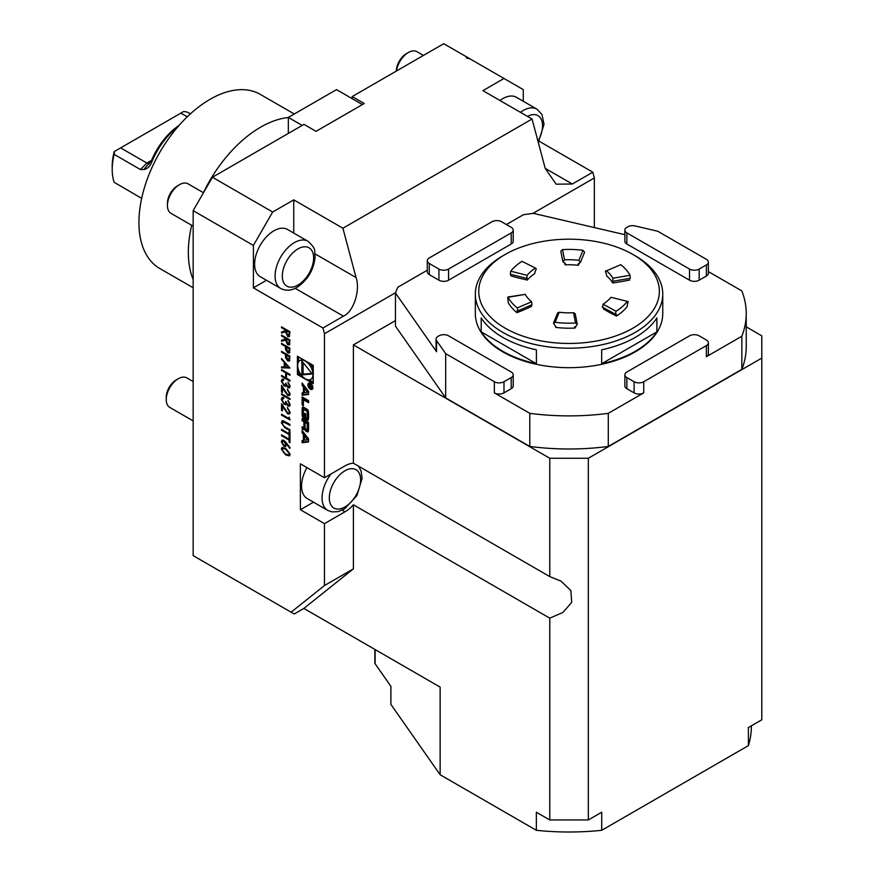 <?xml version="1.0" encoding="UTF-8"?>
<svg xmlns="http://www.w3.org/2000/svg" width="874" height="874" viewBox="0 0 874 874"><rect width="100%" height="100%" fill="white"/><g stroke="black" fill="none" stroke-linecap="round" stroke-linejoin="round"><path stroke-width="1.31" d="M289.862 344.05L287.721 344.771L285.437 339.997L281.537 341.33L281.537 340.248L285.437 338.915L285.437 338.205L281.537 335.966L281.537 335.092L289.971 339.953L289.272 344.957M289.851 360.241L287.71 360.875L285.569 357.695L285.437 354.44L281.537 352.189L281.537 351.315L289.971 356.188L289.283 361.082M281.537 369.549L289.971 374.411L289.971 375.285L286.519 373.285L286.519 378.289L289.971 380.277L289.971 381.151L281.537 376.29L281.537 375.416L285.645 377.787L285.645 372.794L281.537 370.423L281.537 369.549M289.327 393.398L287.382 389.149L290.19 393.945L289.502 395.605L287.688 395.441L282.411 387.99L282.411 392.513L281.537 392.022L281.537 385.401L287.612 394.524L288.781 394.633L289.567 393.267L287.382 390.023M288.005 405.241L289.327 404.039L288.027 400.379L290.19 404.531L289.469 406.224L288.005 406.104L286.268 403.974L284.05 404.323L281.33 399.385L282.084 397.528L283.81 397.572L282.193 399.899L283.974 403.406L285.11 403.493L285.754 401.439L288.005 405.241L288.933 405.219M289.578 406.148L288.245 405.973L286.508 403.832L285.547 404.607L284.05 404.323M283.81 398.446L282.641 398.533M289.108 417.117L289.971 419.979L281.537 415.117L281.537 414.243L289.108 418.613L289.108 417.117M289.108 433.712L289.108 431.592L289.971 432.095L289.971 437.208L289.108 436.716L289.108 434.586L281.537 430.216L281.537 429.353L289.108 433.712L289.349 431.734M286.344 442.823L290.19 447.947L289.731 448.362L286.322 443.817L285.678 446.516L283.908 446.319L281.33 441.785L282.051 440.114L283.897 440.321L286.344 442.823M297.422 374.52L313.242 383.653L313.242 365.387L297.422 356.253L297.422 374.52L298.624 373.832L301.606 375.547M395.572 292.703L324.473 333.748L322.943 328.001L253.394 287.841L266.494 280.281M193.154 210.634L212.437 177.247L272.666 212.021L253.394 245.419L193.154 210.634L193.154 555.646L291.118 612.193L324.473 585.547L353.391 568.854L303.857 608.424L440.135 687.106L440.135 774.746L536.352 830.3L536.352 812.219L549.768 819.954L549.768 618.158L353.391 504.779L353.391 568.854M324.473 333.748L324.473 477.739L300.383 463.821L300.383 509.728L324.473 523.646L324.473 585.547M308.555 441.938L308.555 438.792L302.109 430.554L302.109 432.816L303.42 434.498L303.42 440.31L302.109 440.474L302.109 442.736L308.555 441.938M308.336 431.374A12.618 7.287 -120 0 0 308.555 429.243L308.555 422.393L302.109 418.679L302.109 420.82L303.89 421.847L303.89 426.873A1.136 0.655 -120 0 1 303.092 427.331L302.109 426.774L302.109 428.916L303.092 429.484A1.781 1.027 -120 0 0 303.988 429.571A1.781 1.027 -120 0 0 304.327 429.058A12.618 7.287 -120 0 0 304.502 427.79L304.665 427.878A12.618 7.287 -120 0 0 304.851 429.363A1.781 1.027 -120 0 0 306.075 431.21L307.113 431.8A1.781 1.027 -120 0 0 307.998 431.887A1.781 1.027 -120 0 0 308.336 431.374M308.336 419.717A12.618 7.287 -120 0 0 308.555 417.586L308.555 413.478A12.618 7.287 -120 0 0 308.336 411.086A1.781 1.027 -120 0 0 307.113 409.251L303.562 407.197A1.781 1.027 -120 0 0 302.666 407.109A1.781 1.027 -120 0 0 302.328 407.623A12.618 7.287 -120 0 0 302.109 409.764L302.109 413.861A12.618 7.287 -120 0 0 302.328 416.253A1.781 1.027 -120 0 0 303.562 418.089L305.66 419.302L305.66 413.806L304.731 413.282L304.731 416.625L304.218 416.319A1.136 0.655 -120 0 1 303.409 414.932L303.409 410.19A1.136 0.655 -120 0 1 304.218 409.72L306.457 411.02A1.136 0.655 -120 0 1 307.255 412.408L307.255 417.16A1.136 0.655 -120 0 1 306.698 417.717L307.113 420.143A1.781 1.027 -120 0 0 307.998 420.23A1.781 1.027 -120 0 0 308.336 419.717M303.409 399.757L308.555 402.728L308.555 400.587L302.109 396.862L302.109 404.946L303.409 405.7L303.409 399.757L304.611 399.068L308.555 401.341M312.914 387.717A3.583 2.065 -120 0 0 311.352 384.112A3.583 2.065 -120 0 0 308.588 383.162A3.583 2.065 -120 0 0 308.588 387.291A3.583 2.065 -120 0 0 312.171 389.356A3.583 2.065 -120 0 0 312.914 387.717M302.109 392.961L302.109 395.234L308.555 394.425L308.555 391.29L302.109 383.041L302.109 385.314L303.42 386.985L303.42 392.797L302.109 392.961M281.33 449.083L282.051 447.477L285.754 448.384L290.19 454.196L289.458 455.846L285.754 455.004L281.33 449.083L282.171 447.412M289.108 439.207L289.108 437.087L289.971 437.59L289.971 442.703L289.108 442.211L289.108 440.081L281.537 435.711L281.537 434.837L289.108 439.207L289.349 437.229M289.971 425.07L284.039 421.683L282.193 423.147L283.613 426.075L289.971 429.844L289.971 430.718L284.88 427.779L281.33 422.699L283.1 420.689L289.971 424.48L289.971 425.354L282.914 421.705M282.105 420.787L283.1 420.689M289.327 411.752L287.382 407.502L290.19 412.299L289.502 413.959L287.688 413.795L282.411 406.344L282.411 410.867L281.537 410.376L281.537 403.755L287.612 412.878L288.781 412.987L289.567 411.61L287.382 408.377M281.537 393.77L289.971 398.631L289.971 399.505L281.537 394.644L281.537 393.77M288.005 386.887L289.327 385.685L288.027 382.025L290.19 386.177L289.469 387.87L288.005 387.761L286.268 385.62L284.05 385.969L281.33 381.031L282.084 379.174L283.81 379.218L282.193 381.545L283.974 385.063L285.11 385.139L285.754 383.096L288.005 386.887L288.933 386.865M289.578 387.794L288.245 387.619L286.508 385.478L285.547 386.253L284.05 385.969M283.81 380.092L282.641 380.19M289.971 368.052L281.537 367.801L281.537 366.851L284.247 366.971L284.247 362.557L281.537 358.558L289.971 368.052M289.851 352.255L287.71 352.888L285.569 349.709L285.437 346.454L281.537 344.203L281.537 343.329L289.971 348.202L289.283 353.085M281.537 326.843L289.971 331.716L289.272 336.719L287.721 336.534L285.437 331.759L281.537 333.092L281.537 332.011L285.437 330.678L285.437 329.968L281.537 327.717L281.537 326.843M440.135 774.746L390.897 704.389L390.897 686.309L375.11 663.737A3.409 1.967 180 0 1 374.859 663.005L374.859 649.415M536.352 830.3A182.305 105.251 -0 0 0 601.727 830.3L601.727 812.219L588.322 819.954L549.768 819.954M395.463 320.594L353.391 344.88L549.768 458.26L588.322 458.26L588.322 819.954M601.727 830.3L748.395 745.62L748.395 727.539L761.8 719.794L761.8 358.1L588.322 458.26M761.8 358.1L761.8 335.834L746.232 326.854M324.473 523.646L344.957 511.814A28.11 16.235 120 0 0 353.391 504.779M291.118 612.193L294.221 613.985L303.857 608.424M322.943 328.001L343.416 316.169C353.577 311.712 360.536 290.474 356.068 277.561L342.914 228.234L532.058 119.028L545.212 168.365L556.148 184.185L572.328 184.01L592.812 172.189L539.061 141.162M592.812 172.189L594.342 177.946L594.342 227.568M594.342 177.946L532.878 213.431M324.473 477.739L344.957 465.908A28.11 16.235 120 0 1 353.391 463.209L549.768 576.589L549.768 458.26M353.391 344.88L353.391 463.209M549.768 576.589L561.01 581.144L570.864 590.562L571.694 602.394L562.932 612.412L549.768 618.158M532.058 119.028L482.907 90.656L503.981 78.474L469.873 58.787L466.836 58.197L465.809 56.439L443.752 43.7L352.189 96.566L364.229 103.514L316.038 131.34L303.999 124.381L212.437 177.247M342.914 228.234L293.751 199.851L293.751 233.063M306.927 467.612A27.258 15.743 120 0 0 307.233 498.562L327.706 510.383A27.258 15.743 -60 0 1 330.995 473.97M300.383 509.728L313.482 502.168M288.333 133.427L288.333 117.433L336.523 89.607L362.426 104.563M288.333 117.433L302.186 125.43M307.987 241.279L287.502 229.458A27.258 15.743 120 0 0 273.879 230.812A27.258 15.743 120 0 0 256.071 254.826A27.258 15.743 120 0 0 260.244 276.676L280.729 288.496A27.258 15.743 -60 0 1 276.545 266.657A27.258 15.743 -60 0 1 294.352 242.633A27.258 15.743 -60 0 1 307.987 241.279C317.524 249.986 313.799 250.958 315.121 256.464C313.995 269.29 308.172 279.462 297.652 286.956C291.84 290.66 286.191 291.173 280.729 288.496M203.478 192.75L188.008 183.813A17.043 9.832 120 0 0 179.487 184.665L179.487 184.665A17.043 9.832 120 0 0 167.437 205.532A17.043 9.832 120 0 0 170.965 213.332L193.154 226.137M177.498 185.812L179.487 184.665L177.498 185.812A14.213 8.205 120 0 0 167.437 203.227L167.437 205.532M520.456 112.331A27.258 15.743 -60 0 1 533.806 108.015A27.258 15.743 -60 0 1 536.887 109.13L516.414 97.298A27.258 15.743 120 0 0 513.322 96.184A27.258 15.743 120 0 0 499.972 100.51M423.431 55.423L416.909 51.664A17.043 9.832 120 0 0 414.986 50.965A17.043 9.832 120 0 0 408.398 52.506A17.043 9.832 120 0 0 396.512 70.969M408.398 52.506L406.399 53.653A14.213 8.205 120 0 0 396.348 71.067M193.154 381.556L186.807 377.885A17.043 9.832 120 0 0 178.285 378.726A17.043 9.832 120 0 0 166.235 399.593A17.043 9.832 120 0 0 169.764 407.393L193.154 420.897M178.285 378.726L176.286 379.873A14.213 8.205 120 0 0 166.235 397.288L166.235 399.593M178.252 126.337A54.527 31.475 120 0 0 151.956 161.559C150.142 166.246 147.422 168.911 143.795 169.556L151.541 160.379A50.768 29.312 -60 0 1 179.072 125.408M190.401 113.86L187.353 112.101L183.726 111.468L114.494 151.442L114.144 154.37L140.408 169.534L143.795 169.556M114.144 154.37A54.527 31.475 120 0 0 112.2 169.458A54.527 31.475 120 0 0 114.144 182.305L141.675 198.343M180.863 113.117L187.255 116.81M151.956 161.559L151.541 160.379L146.898 163.056L149.29 163.766M120.634 147.903L146.898 163.056L140.408 169.534M112.2 169.458L112.2 166.399A50.768 29.312 -60 0 1 114.188 151.617L114.494 151.442M469.873 58.787L465.809 56.439M523.264 101.253L523.264 89.607L503.981 78.474M253.394 245.419L253.394 287.841M294.276 113.991L260.288 94.37A100.521 58.034 120 0 0 210.022 99.341A100.521 58.034 120 0 0 144.352 187.932A100.521 58.034 120 0 0 159.756 268.482L193.154 287.764M288.333 117.542A102.225 59.017 120 0 0 260.627 127.167A102.225 59.017 120 0 0 203.391 192.695M191.69 225.295A102.225 59.017 120 0 0 193.154 279.56M293.751 199.851L272.666 212.021M352.189 98.653L352.189 96.566M748.395 745.62A182.305 105.251 -0 0 0 751.345 726.753L751.345 725.835M627.75 226.825L626.876 227.327A6.817 3.933 -0 0 0 624.877 230.113A6.817 3.933 -0 0 0 626.876 232.899L689.52 269.061A6.817 3.933 -0 0 0 699.156 269.061L706.389 264.888A6.817 3.933 -0 0 0 708.377 262.113A6.817 3.933 -0 0 0 706.389 259.327L657.718 231.228L635.125 225.951A6.817 3.933 -0 0 0 627.75 226.825M624.877 230.113L624.877 241.246A6.817 3.933 -0 0 0 626.876 244.021L689.52 280.193A6.817 3.933 -0 0 0 699.156 280.193L706.389 276.02A6.817 3.933 -0 0 0 708.377 273.234L708.377 262.113M706.389 340.008L699.156 335.834A6.817 3.933 -0 0 0 689.52 335.834L626.876 372.007A6.817 3.933 -0 0 0 624.877 374.793A6.817 3.933 -0 0 0 626.876 377.568L634.098 381.741A6.817 3.933 -0 0 0 643.734 381.741L706.389 345.58A6.817 3.933 -0 0 0 708.377 342.794A6.817 3.933 -0 0 0 706.389 340.008M624.877 374.793L624.877 385.915A6.817 3.933 -0 0 0 626.876 388.701L634.098 392.874A6.817 3.933 -0 0 0 643.734 392.874L608.282 413.347L608.282 446.45A177.193 102.302 180 0 1 529.797 446.45L529.797 413.347L494.345 392.874A6.817 3.933 -0 0 0 503.981 392.874L511.214 388.701A6.817 3.933 -0 0 0 513.213 385.915L513.213 374.793A6.817 3.933 -0 0 0 511.214 372.007L448.57 335.834A6.817 3.933 -0 0 0 438.923 335.834L438.049 336.348A6.817 3.933 -0 0 0 436.05 339.134A6.817 3.933 -0 0 0 436.552 340.598L445.674 353.642L494.345 381.741A6.817 3.933 -0 0 0 503.981 381.741L511.214 377.568A6.817 3.933 -0 0 0 513.213 374.793M427.299 260.714L427.299 271.847A6.817 3.933 -0 0 0 429.287 274.633L438.923 280.193A6.817 3.933 -0 0 0 448.57 280.193L511.214 244.021A6.817 3.933 -0 0 0 513.213 241.246L513.213 230.113A6.817 3.933 -0 0 0 511.214 227.327L501.578 221.767A6.817 3.933 -0 0 0 491.942 221.767L429.287 257.939A6.817 3.933 -0 0 0 427.299 260.714A6.817 3.933 -0 0 0 429.287 263.5L438.923 269.061A6.817 3.933 -0 0 0 448.57 269.061L511.214 232.899A6.817 3.933 -0 0 0 513.213 230.113M436.05 339.134L436.05 350.256A6.817 3.933 -0 0 0 436.552 351.73L395.463 293.019L395.463 326.133L445.674 397.889L529.797 446.45M708.377 271.606L741.84 290.922A177.193 102.302 180 0 1 746.232 313.58L746.232 346.694A177.193 102.302 180 0 1 741.84 369.352L741.84 336.239L706.389 356.701A6.817 3.933 -0 0 0 708.377 353.926L708.377 342.794M746.232 313.58A177.193 102.302 180 0 1 741.84 336.239M506.396 224.552L523.395 214.731A177.193 102.302 180 0 1 533.435 213.365L624.877 234.691M395.463 293.019A177.193 102.302 180 0 1 397.823 287.229L427.299 270.219M445.674 353.642L445.674 397.889M608.282 413.347A177.193 102.302 180 0 1 529.797 413.347M608.282 446.45L741.84 369.352M635.311 255.853L632.896 254.454A90.306 52.134 -0 0 0 505.194 254.454A90.306 52.134 -0 0 0 505.194 328.187A90.306 52.134 -0 0 0 632.896 328.187A90.306 52.134 -0 0 0 632.896 254.454L635.3 255.853A93.704 54.101 180 0 1 635.311 255.853A93.704 54.101 180 0 1 662.754 294.101A93.704 54.101 180 0 1 604.906 344.083A93.704 54.101 180 0 1 502.779 332.36A93.704 54.101 180 0 1 475.336 294.101A93.704 54.101 180 0 1 502.779 255.853L505.194 254.454M525.208 294.352L507.772 297.04L508.253 302.677A63.889 36.883 180 0 0 516.916 312.652A149.159 86.122 -0 0 0 531.294 306.501L531.916 304.709L517.921 310.871L517.266 307.91A63.889 36.883 180 0 1 508.067 297.324L525.208 294.352A46.005 26.559 -0 0 0 531.643 301.759L517.266 307.91M510.547 274.185L510.984 275.922A149.159 86.122 -0 0 0 527.404 280.041A46.005 26.559 180 0 1 534.637 273.693L535.358 270.94C536.549 269.083 536.439 268.242 535.041 268.405A46.005 26.559 -0 0 0 527.153 275.321L510.733 271.213L510.307 274.25L526.738 278.369L527.153 275.321M564.56 262.768A149.159 86.122 -0 0 0 565.15 264.855A46.005 26.559 180 0 1 578.282 265.303A149.159 86.122 -0 0 0 579.364 263.14L578.129 263.882L578.282 265.303M620.824 264.68A63.889 36.883 180 0 1 630.012 275.266L612.882 278.238A46.005 26.559 -0 0 0 606.447 270.831L620.824 264.68L606.447 270.831C605.223 270.579 605.136 271.421 606.174 273.344L606.796 276.14A46.005 26.559 180 0 1 612.696 282.936A149.159 86.122 -0 0 0 629.826 279.964M602.208 307.058L615.285 314.17L616.072 311.264A63.889 36.883 180 0 0 627.346 301.377L610.937 297.269L627.346 301.377C628.166 300.995 628.231 301.814 627.543 303.868L627.106 306.719A63.889 36.883 180 0 1 616.476 316.038A149.159 86.122 -0 0 1 603.442 308.948M555.973 326.483A149.159 86.122 -0 0 0 555.689 327.389A63.889 36.883 180 0 0 574.972 328.056A149.159 86.122 -0 0 0 574.819 326.647M481.203 331.869L536.407 363.737A93.704 54.101 180 0 1 502.779 351.282A93.704 54.101 180 0 1 481.203 331.869L481.203 317.95A93.704 54.101 -0 0 0 502.779 337.364A93.704 54.101 -0 0 0 536.407 349.829L536.407 363.737M601.673 363.737L656.887 331.869A93.704 54.101 180 0 1 601.673 363.737L601.673 349.829A93.704 54.101 -0 0 0 656.887 317.95L656.887 331.869M475.336 294.101L475.336 313.58A93.704 54.101 -0 0 0 502.779 351.84A93.704 54.101 -0 0 0 604.906 363.562A93.704 54.101 -0 0 0 662.754 313.58L662.754 294.101M577.266 324.167L575.179 313.679L573.53 312.728L575.573 322.987L577.266 324.167L574.972 328.056L574.688 327.357M575.573 322.987A63.889 36.883 180 0 1 555.099 322.298L559.207 312.247A46.005 26.559 -0 0 0 573.53 312.728M559.207 312.247L557.667 312.903L553.482 323.14L555.099 322.298M555.919 326.963L553.482 323.14M616.072 311.264L603.049 304.185A46.005 26.559 -0 0 0 610.937 297.269M603.049 304.185L602.732 307.113M616.476 316.038L616.268 314.225M612.882 278.238L612.838 281.133M630.012 275.266L630.307 278.336L613.013 281.231L612.696 282.936M565.15 264.855L565.391 263.653L562.911 261.697L564.549 259.862L562.517 249.603L560.824 251.209L562.9 261.697M562.517 249.603A63.889 36.883 180 0 1 582.98 250.303L578.872 260.354A46.005 26.559 -0 0 0 564.549 259.862M578.872 260.354L580.412 262.473L579.331 263.14M580.412 262.473L584.597 252.236L582.98 250.303M510.733 271.213A63.889 36.883 180 0 1 522.018 261.326L535.882 268.318L522.018 261.326M527.404 280.041L527.208 278.227M531.916 304.709L531.643 301.759M516.916 312.652L517.135 310.827M298.624 356.953L298.624 361.781M298.624 370.39L298.624 373.832M313.242 368.828A10.849 6.26 -120 0 0 310.259 363.671M302.819 359.367A10.849 6.26 -120 0 0 301.115 359.869L299.913 360.558A10.849 6.26 -120 0 0 299.913 373.089A10.849 6.26 -120 0 0 310.762 379.349A10.849 6.26 -120 0 0 313.001 374.389A10.849 6.26 -120 0 0 308.271 363.464A10.849 6.26 -120 0 0 299.913 360.558M310.762 379.349L311.963 378.65A10.849 6.26 -120 0 0 313.242 377.437M309.057 379.851L313.242 382.266M301.88 361.038L301.88 374.88L312.258 373.952L301.88 361.038M303.081 362.535L303.081 374.181L311.81 373.406M303.081 374.181L301.88 374.88M307.561 439.786L304.436 440.179L304.436 435.798L307.561 439.786L308.555 439.218M304.436 435.798L305.649 435.099L308.555 438.824M303.322 440.321L303.322 442.047L308.555 441.392M303.322 442.047L302.109 442.736M304.436 439.72L303.42 440.31M303.322 432.095L304.633 433.799L304.633 435.689M304.633 433.799L303.42 434.498M303.322 432.127L302.109 432.816M306.184 429.123A1.781 1.027 -120 0 0 307.277 430.511L308.314 431.111A1.781 1.027 -120 0 0 308.38 431.144M303.322 427.43L304.305 428.784A1.781 1.027 -120 0 0 304.371 428.828M303.322 428.227L302.109 428.916M304.294 426.643A1.136 0.655 -120 0 0 305.092 426.228M303.322 419.367L305.092 421.148L305.092 422.535L307.255 423.792L307.255 428.817A1.136 0.655 -120 0 1 306.457 429.276L305.9 428.959A1.136 0.655 -120 0 1 305.092 427.572L305.092 422.546L306.304 421.847L308.456 423.092L308.456 428.118L307.255 428.817M305.092 421.148L303.89 421.847M303.322 420.121L302.109 420.82M307.659 428.588A1.136 0.655 -120 0 0 308.456 428.118M308.456 423.092L307.255 423.792M307.899 417.171L308.314 419.444A1.781 1.027 -120 0 0 308.38 419.487M307.899 419.203L306.698 419.902M307.899 417.018A1.136 0.655 -120 0 0 308.456 416.461L307.255 417.16M308.456 411.949L308.456 416.461M308.347 411.173A1.136 0.655 -120 0 0 307.659 410.321L306.457 411.02M303.649 409.666L304.851 408.966A1.136 0.655 -120 0 1 305.419 409.032L307.659 410.321M305.66 416.09L304.731 416.625M303.518 415.467A12.618 7.287 -120 0 0 303.54 415.554A1.781 1.027 -120 0 0 304.764 417.401L305.66 417.914M303.486 407.164A12.618 7.287 -120 0 0 303.322 409.065L303.322 413.173A12.618 7.287 -120 0 0 303.409 414.702M303.322 397.561L303.409 404.312M303.322 404.258L302.109 404.946M312.433 387.433A2.895 1.672 -120 0 0 311.166 384.527A2.895 1.672 -120 0 0 308.937 383.752A2.895 1.672 -120 0 0 308.937 387.095A2.895 1.672 -120 0 0 311.832 388.766A2.895 1.672 -120 0 0 312.433 387.433M309.298 382.987A3.583 2.065 -120 0 0 309.09 383.653M311.985 388.679A3.583 2.065 -120 0 0 312.663 388.821M312.04 387.455L311.188 387.958L312.04 386.079L308.948 384.287L310.314 385.456L308.948 386.887L310.336 386.625L311.188 387.958L312.04 387.39M310.674 385.718L309.604 386.439M309.746 386.428L308.948 386.887M311.679 386.242L311.537 387.532L310.674 385.663L311.996 386.057M304.436 392.218L303.42 392.797M303.322 384.582L304.633 386.297L304.633 388.176M304.633 386.297L303.42 386.985M303.322 384.615L302.109 385.314M303.322 392.819L303.322 394.535L308.555 393.879M303.322 394.535L302.109 395.234M307.561 392.284L304.436 392.677L304.436 388.285L307.561 392.284L308.555 391.716M304.436 388.285L305.649 387.597L308.555 391.312M289.567 455.769L285.754 455.004M285.995 454.862L281.57 448.941M288.901 454.797L289.567 453.595L285.995 449.116L282.87 448.384M289.327 453.726L285.754 449.258L282.75 448.449L282.193 449.607L283.635 452.535L285.754 454.13L288.791 454.873L289.567 453.595M289.939 448.176L286.322 443.817M285.787 446.439L283.908 446.319M284.148 446.177L281.33 441.785M281.57 441.643L282.182 440.059M285.077 445.434L285.787 444.058L284.105 441.031L282.87 441.009M283.864 445.423L284.968 445.522L285.547 444.189L283.864 441.173L282.75 441.064L282.193 442.331L283.864 445.423M289.971 442.43L289.108 442.211M289.349 442.069L289.108 440.081M289.349 439.95L281.537 435.711M281.778 435.58L281.778 434.979M289.971 436.934L289.108 436.716M289.349 436.574L289.108 434.586M289.349 434.454L281.537 430.216M281.778 430.084L281.778 429.484M284.039 421.683L283.023 421.618M289.971 430.445L285.121 427.637L281.33 422.699M281.57 422.557L282.226 420.722M289.971 419.706L281.537 415.117M281.778 414.975L281.778 414.374M289.349 417.411L289.108 418.613M287.622 408.234L287.622 407.655M289.611 413.894L287.688 413.795M287.928 413.653L282.411 406.344M282.411 410.594L281.537 410.376M281.778 410.234L281.778 404.149M288.901 412.899L289.567 411.61M288.245 405.099L289.327 404.039M289.567 403.908L288.027 401.253M286.508 403.832L285.787 404.465M284.29 404.192L281.33 399.385M281.57 399.243L282.215 397.473M285.23 403.417L285.984 401.57M289.971 399.232L281.537 394.644M281.778 394.502L281.778 393.901M287.622 389.88L287.622 389.301M289.611 395.54L287.688 395.441M287.928 395.299L282.411 387.99M282.411 392.24L281.537 392.022M281.778 391.88L281.778 385.805M288.901 394.556L289.567 393.267M288.245 386.745L289.327 385.685M289.567 385.554L288.027 382.899M286.508 385.478L285.787 386.122M284.29 385.838L281.33 381.031M281.57 380.889L282.215 379.119M285.23 385.063L285.984 383.227M289.971 375.012L286.519 373.285M289.971 380.878L281.537 376.29M281.778 376.148L281.778 375.558M285.645 372.794L285.645 377.787M285.885 372.652L281.537 370.423M281.778 370.281L281.778 369.68M289.95 368.02L281.537 367.801M281.778 367.659L281.778 366.862M284.247 362.557L284.247 366.971M284.487 362.415L281.537 359.52M281.778 359.378L281.778 358.832M288.333 367.146L285.35 363.387L285.11 367.004L288.333 367.146L285.11 363.529M289.403 361.006L287.71 360.875M287.95 360.733L285.569 357.695M285.809 357.553L285.437 354.44M285.678 354.298L281.537 352.189M281.778 352.047L281.778 351.457M288.781 360.001L287.71 360.001L289.108 358.34L289.108 356.559L286.301 354.942L287.71 360.001M287.95 359.859L289.349 358.198L289.349 356.417L286.301 354.942M289.403 353.009L287.71 352.888M287.95 352.746L285.569 349.709M285.809 349.567L285.437 346.454M285.678 346.312L281.537 344.203M281.778 344.061L281.778 343.471M288.781 352.014L287.71 352.003L289.108 350.354L289.108 348.573L286.301 346.945L287.71 352.003M287.95 351.872L289.349 350.212L289.349 348.431L286.301 346.945M289.392 344.88L287.721 344.771M287.961 344.629L285.437 339.997M285.678 339.866L281.537 341.33M281.778 341.188L281.778 340.172M285.437 338.205L285.437 338.915M285.678 338.074L281.537 335.966M281.778 335.824L281.778 335.223M288.759 343.897L287.721 343.897L289.108 342.16L289.108 340.336L286.301 338.708L287.721 343.897M287.961 343.755L289.349 342.018L289.349 340.194L286.301 338.708M289.392 336.643L287.721 336.534M287.961 336.392L285.437 331.759M285.678 331.617L281.537 333.092M281.778 332.95L281.778 331.923M285.437 329.968L285.437 330.678M285.678 329.826L281.537 327.717M281.778 327.586L281.778 326.985M288.759 335.66L287.721 335.66L289.108 333.923L289.108 332.087L286.301 330.47L287.721 335.66M287.961 335.518L289.349 333.781L289.349 331.956L286.301 330.47M344.957 511.814L342.16 510.208M375.11 649.557L375.11 663.737M343.416 316.169L295.172 288.322M356.068 277.561L315.055 253.886M572.328 184.01L545.212 168.365M297.968 248.893A22.145 12.793 120 0 0 284.411 283.853A22.145 12.793 120 0 0 311.537 268.187A22.145 12.793 120 0 0 297.968 248.893M537.969 141.184A22.145 12.793 120 0 0 535.445 114.734A22.145 12.793 120 0 0 527.492 116.395M336.392 508.952A22.145 12.793 120 0 0 360.591 480.831A22.145 12.793 120 0 0 337.888 476.811A22.145 12.793 120 0 0 336.392 508.952M626.876 232.899L626.876 244.021M689.52 269.061L689.52 280.193M699.156 269.061L699.156 280.193M706.389 264.888L706.389 276.02M626.876 377.568L626.876 388.701M634.098 381.741L634.098 392.874M511.214 377.568L511.214 388.701M503.981 381.741L503.981 392.874M438.923 269.061L438.923 280.193M429.287 263.5L429.287 274.633M448.57 269.061L448.57 280.193M511.214 232.899L511.214 244.021M436.552 340.598L436.552 351.73M494.345 381.741L494.345 392.874M643.734 381.741L643.734 392.874M706.389 345.58L706.389 356.701M308.314 431.111L307.113 431.8M307.277 430.511L306.075 431.21M305.747 428.85L304.851 429.363M304.305 428.784L303.092 429.484M305.092 426.173L303.89 426.873M308.314 419.444L307.113 420.143M308.435 411.73L307.255 412.408M305.419 409.032L304.218 409.72M304.764 417.401L303.562 418.089M303.54 415.554L302.328 416.253M303.322 413.173L302.109 413.861M303.322 409.065L302.109 409.764M303.278 407.076L302.328 407.623M310.674 386.341L309.789 386.854M536.887 109.13L541.946 114.461L544.032 124.305L538.308 142.462M327.706 510.383L331.88 511.902L338.172 511.64L344.64 508.843L356.909 495.613L362.109 478.351L361.093 470.999L358.46 466.137M305.092 427.397L304.534 427.725M304.862 426.698L303.66 427.397M308.227 428.642L307.025 429.331M308.227 416.974L307.025 417.674M309.986 383.14L308.937 383.752M312.881 388.154L311.832 388.766M311.363 385.653L310.15 386.352"/></g></svg>
